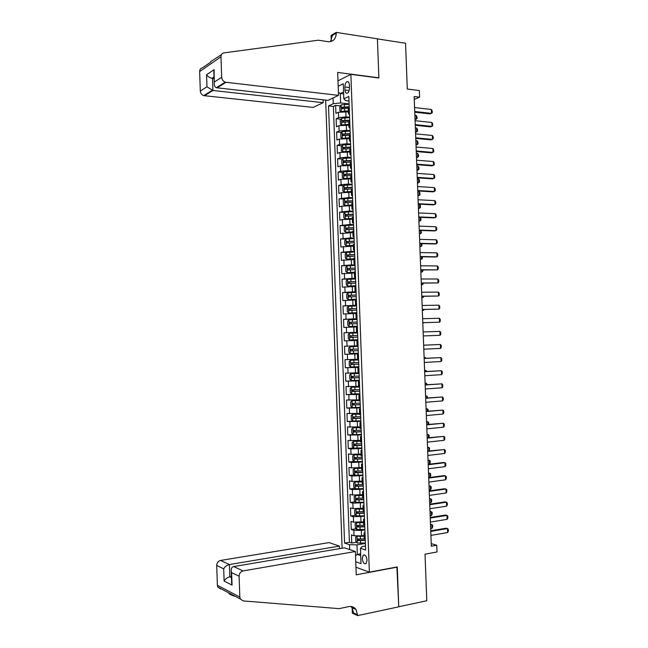 <?xml version="1.0" encoding="UTF-8"?>
<svg xmlns="http://www.w3.org/2000/svg" width="648" height="648" viewBox="0 0 648 648"><rect width="100%" height="100%" fill="white"/><g stroke="black" fill="none" stroke-linecap="round" stroke-linejoin="round"><path stroke-width="0.97" d="M367.052 560.212C366.452 556.089 365.172 554.421 363.22 555.19L362.281 558.56C362.88 562.675 364.16 564.351 366.128 563.574L367.052 560.212M325.669 100.1L342.112 548.208M355.954 567.235L369.36 572.152L397.264 566.911L398.763 606.747L426.789 600.753L425.015 554.17L437.019 551.983L436.76 545.243L431.228 543.656M369.36 572.152L350.876 74.358L378.877 78.011L377.411 38.88L405.551 43.254L407.292 89.035L419.353 90.55L419.604 97.184L414.153 96.52L431.325 546.207L436.76 545.243M348.405 111.821L338.426 112.282L335.931 113.392L335.632 105.389L340.386 105.916M349.596 117.28L346 116.907L338.621 117.636L336.126 118.722L340.929 119.208M336.126 118.722L336.425 126.725L338.92 125.672L348.899 125.218M349.394 138.623L339.414 139.069L336.911 140.057L336.62 132.054L341.48 132.508M349.896 152.029L339.908 152.474L337.406 153.406L337.106 145.395L342.023 145.808M350.39 165.451L340.403 165.88L337.9 166.755L337.6 158.744L342.581 159.125M350.892 178.872L340.897 179.302L338.386 180.112L338.094 172.093L343.132 172.433M351.386 192.294L341.391 192.723L338.88 193.469L338.588 185.45L343.691 185.757M351.888 205.732L341.885 206.153L339.374 206.842L339.082 198.815L344.258 199.082M352.382 219.17L342.379 219.583L339.868 220.215L339.568 212.188L344.817 212.414M352.885 232.616L340.362 233.596L340.062 225.569L345.392 225.747M353.379 246.07L340.856 246.977L340.556 238.95L345.967 239.088M353.881 259.532L341.35 260.375L341.051 252.339L346.623 252.436M354.375 272.994L341.844 273.772L341.545 265.729L347.968 265.793M354.877 286.465L342.338 287.177L342.039 279.134L350.657 279.134M355.379 299.943L342.833 300.591L342.533 292.54L356.084 292.434L351.329 292.621L351.427 295.18L348.608 295.375L348.843 296.938L356.246 296.638M355.874 313.43L343.327 314.005L343.027 305.953L356.578 305.735M356.376 326.916L343.821 327.426L343.521 319.375L357.072 319.035M357.866 340.378L344.315 340.856L344.015 332.797L357.566 332.343M344.315 340.856L357.866 340.338M357.08 345.813L344.509 346.235L344.809 354.294L358.36 353.654M357.575 359.316L345.003 359.672L345.303 367.74L358.854 366.987M358.077 372.827L345.506 373.118L345.797 381.186L359.348 380.319M358.579 386.346L346 386.564L346.291 394.64L355.655 393.96M359.081 399.873L346.494 400.019L346.793 408.102L353.411 407.56M359.583 413.4L346.988 413.481L347.288 421.565L352.949 421.054M360.086 426.935L347.482 426.951L347.782 435.035L353.201 434.508M360.588 440.478L347.984 440.429L348.284 448.513L353.614 447.946M361.09 454.021L351.046 454.345L348.478 453.908L348.778 462L354.027 461.392M361.592 467.581L351.54 467.897L348.972 467.394L349.272 475.494L354.456 474.846M362.094 481.14L352.042 481.448L349.475 480.889L349.774 488.989L354.877 488.309M362.596 494.708L352.544 495.007L349.969 494.392L350.268 502.492L355.307 501.779M363.099 508.283L353.047 508.575L350.471 507.894L350.771 516.002L355.744 515.257M363.601 521.859L353.549 522.15L350.965 521.405L351.265 529.521L356.181 528.744M344.898 86.994L345.011 90.015C345.263 92.624 346.089 93.677 347.506 93.158C348.778 92.186 349.426 90.428 349.458 87.877L349.345 84.839C349.094 82.231 348.268 81.186 346.866 81.697C345.578 82.669 344.922 84.434 344.898 86.994L349.442 87.545M337.997 80.822L350.876 74.358M365.488 545.997L362.192 546.556L360.45 548.321L365.642 550.03L348.818 96.471L343.821 98.796L345.684 100.643L348.989 101.015M360.45 548.321L361.017 563.606L355.744 561.727M349.669 549.585L349.491 544.701L344.582 543.081L328.528 105.908L333.258 103.712L333.048 97.97M338.199 86.241L343.262 83.754L343.821 98.796M364.889 529.853L361.317 530.429L353.849 530.299L351.265 529.521M364.103 535.442L361.511 535.872L361.317 530.429M364.387 516.278L353.346 516.723L350.771 516.002M363.884 502.71L352.844 503.148L350.268 502.492M363.382 489.151L352.342 489.588L349.774 488.989M362.88 475.591L351.848 476.029L349.272 475.494M362.378 462.04L351.346 462.47L348.778 462M361.876 448.497L350.843 448.926L348.284 448.513M361.373 434.962L347.782 435.035M360.871 421.427L347.288 421.565M360.369 407.908L346.793 408.102M359.867 394.389L346.291 394.64M359.365 380.878L345.797 381.186M358.871 367.367L345.303 367.74M358.368 353.865L344.809 354.294M357.566 332.278L353.978 332.4L353.784 326.997M357.064 318.8L353.484 318.889L353.281 313.486M356.562 305.321L352.982 305.378L352.779 299.975M356.068 291.851L352.48 291.875L352.285 286.481M355.566 278.381L351.986 278.381L351.783 272.986M355.072 264.927L351.483 264.894L351.281 259.5M354.569 251.473L350.981 251.408L350.787 246.013M354.067 238.027L350.487 237.929L350.285 232.543M353.573 224.581L349.985 224.459L349.782 219.073M353.071 211.151L349.491 210.997L349.288 205.61M352.577 197.721L348.989 197.535L348.786 192.156M352.075 184.299L348.486 184.081L348.292 178.702M351.581 170.886L347.992 170.635L347.79 165.256M351.086 157.472L347.498 157.197L347.296 151.818M350.584 144.067L346.996 143.759L346.802 138.388M350.09 130.669L346.502 130.329L346.299 124.967M335.632 105.389L333.372 106.434L349.41 542.271L351.767 543.04L356.619 542.23M361.511 535.872L354.043 535.734L351.467 534.924L351.767 543.04M344.015 332.797L353.978 332.4M343.521 319.375L353.484 318.889M343.027 305.953L352.982 305.378M342.533 292.54L352.48 291.875M342.039 279.134L351.986 278.381M341.545 265.729L351.483 264.894M341.051 252.339L350.981 251.408M340.556 238.95L350.487 237.929M340.062 225.569L349.985 224.459M339.568 212.188L349.491 210.997M339.082 198.815L348.989 197.535M338.588 185.45L341.091 184.672L348.486 184.081M338.094 172.093L340.597 171.25L347.992 170.635M337.6 158.744L340.103 157.837L347.498 157.197M337.106 145.395L339.609 144.431L346.996 143.759M336.62 132.054L339.115 131.034L346.502 130.329M349.434 112.93L348.47 113.627L349.491 114.445M349.231 107.471L348.276 108.402L344.517 108.499L344.615 111.051L348.373 110.97M349.734 121.119L348.778 122.002M349.993 128.004L348.972 127.243L349.936 126.587M350.244 134.784L349.288 135.602M350.495 141.58L349.483 140.867L350.447 140.243M350.746 148.449L349.79 149.218M350.997 155.156L349.985 154.491L350.949 153.916M351.257 162.122L350.293 162.834M351.5 168.739L350.487 168.124L351.459 167.589M351.759 175.794L350.803 176.459M352.002 182.323L350.997 181.764L351.969 181.27M352.269 189.483L351.305 190.091M352.512 195.923L351.5 195.413L352.471 194.959M352.779 203.172L351.807 203.731M353.014 209.523L352.01 209.069L352.982 208.648M353.281 216.869L352.318 217.372M353.516 223.131L352.512 222.726L353.492 222.353M353.792 230.575L352.82 231.028M354.019 236.739L353.022 236.39L353.994 236.058M354.302 244.28L353.33 244.685M354.529 250.363L353.524 250.063L354.505 249.772M354.812 258.001L353.832 258.35M355.031 263.987L354.035 263.744L355.015 263.485M355.323 271.723L354.343 272.014M355.541 277.619L354.545 277.425L355.525 277.214M355.825 285.452L354.845 285.695M356.044 291.26L355.047 291.122L356.036 290.944M356.335 299.19L355.355 299.376M356.554 304.908L355.558 304.819L356.546 304.682M356.846 312.927L355.865 313.065M357.056 318.557L356.068 318.524L357.048 318.427M357.356 326.681L356.368 326.754L356.57 332.23L357.558 332.181M357.866 340.435L356.878 340.459L357.866 340.411M356.878 340.459L357.08 345.951L358.069 345.935M358.376 354.197L357.388 354.181L358.376 354.083M357.591 359.648L358.579 359.705M358.887 367.967L357.899 367.91L358.879 367.756M358.101 373.37L359.089 373.475M359.397 381.737L358.409 381.64L359.389 381.437M358.603 387.091L359.608 387.253M359.907 395.523L358.911 395.385L359.899 395.126M359.114 400.82L360.118 401.031M360.426 409.309L359.421 409.131L360.401 408.815M359.624 414.558L360.628 414.825M360.936 423.104L359.932 422.885L360.912 422.52M360.134 428.296L361.139 428.62M361.446 436.898L360.442 436.639L361.422 436.226M360.644 442.049L361.649 442.422M361.957 450.708L360.952 450.409L361.932 449.939M361.155 455.803L362.159 456.233M362.467 464.519L361.463 464.179L362.435 463.66M361.665 469.565L362.678 470.051M362.985 478.337L361.973 477.957L362.945 477.382M362.175 483.335L363.188 483.87M363.496 492.164L362.483 491.743L363.455 491.119M362.686 497.105L363.698 497.696M364.006 505.999L362.993 505.537L363.965 504.857M363.196 510.891L364.216 511.531M364.524 519.842L363.512 519.332L364.476 518.603M363.706 524.678L364.727 525.374M365.035 533.685L364.022 533.142L364.986 532.348M364.216 538.472L365.237 539.225M343.643 93.928L340.305 93.539L340.654 102.951L333.258 103.712M349.094 103.899L340.654 102.951M414.258 99.387L419.604 97.184M343.57 91.984L340.305 93.539L338.426 92.405M360.653 553.838L357.332 554.413L360.717 555.579M365.399 543.429L356.975 544.855L357.332 554.413L355.525 555.725M333.372 106.434L328.528 105.908M357.566 332.213L356.57 332.23M349.41 542.271L344.582 543.081M349.491 544.701L356.975 544.855M414.574 107.552L431.349 109.463L432.175 110.824L432.248 112.768L430.102 113.902L414.752 112.193M431.349 109.463L431.503 113.368L414.72 111.497M349.11 104.247L341.083 104.887L339.755 106.847L339.9 110.857L341.326 111.578L344.615 111.051M344.785 111.472L348.389 111.391M349.207 106.79L341.836 107.212L341.893 108.815L344.517 108.499M342.865 108.629L343.489 107.39L349.223 107.228M415.036 119.613L416.291 119.135L416.146 115.328L414.866 115.182M416.146 115.328L416.98 116.64L417.053 118.544L416.291 119.135L415.012 118.997M323.052 99.808L323.158 102.676L313.211 107.406L203.739 95.637C201.69 94.851 200.548 93.328 200.313 91.068L206.979 86.775L206.566 74.731L214.115 69.644L214.253 83.641C214.237 85.747 214.925 87.107 216.327 87.731L328.018 100.367L338.531 95.361L226.006 82.288L217.048 87.909L217.023 87.294M214.545 81.899L221.681 77.298L220.968 56.813C221.025 54.594 222.029 53.282 223.981 52.869L318.265 40.208L328.204 41.691C333.291 41.804 335.972 38.961 336.239 33.17L336.215 32.4L377.403 38.807L378.869 77.8L337.689 72.43L338.531 95.361M200.313 91.068L199.641 71.58C199.697 69.474 200.669 68.21 202.549 67.805L210.77 62.078C210.203 62.014 210.487 61.665 211.637 61.025L221.454 54.635M331.266 40.411L331.088 35.429L336.215 32.4M323.158 102.676L212.917 90.493L204.476 95.783M221.681 77.298C221.924 79.68 223.114 81.284 225.245 82.126L226.006 82.288M330.415 41.65L332.359 35.462L336.239 33.17M214.075 78.619L212.495 78.432L212.917 90.493L206.979 86.775M206.566 74.731C207.7 76.456 209.482 77.655 211.912 78.335L214.034 77.42M214.115 69.644L213.856 72.455M339.495 548.645L339.406 546.102L329.079 542.603L220.563 560.455L229.392 564.554L229.821 576.817L231.433 577.611M339.406 546.102L229.392 564.554C226.841 565.202 224.945 566.619 223.698 568.822L216.707 565.461L217.388 585.282L239.833 597.075L240.319 598.995L243.154 600.923L339.066 608.634L348.867 606.601C351.832 606.091 354.221 607.063 356.044 609.517L357.736 615.6L398.771 606.82L396.884 566.984M397.273 567.113L356.23 574.825L355.371 551.513L243.105 570.92C240.594 571.633 239.266 573.399 239.104 576.226L239.833 597.075M235.208 596.29L233.952 596.047C230.105 594.491 228.525 593.657 229.238 593.552M357.736 615.6L352.358 613.186L352.172 608.01M355.371 551.513L344.444 547.811L233.717 566.563L243.105 570.92M352.164 607.808L352.115 606.682M353.468 608.383L353.419 607.192M220.579 588.959L217.858 587.112L217.388 585.282M216.707 565.461C216.861 562.78 218.141 561.111 220.563 560.455M350.884 606.471L351.977 607.735L353.638 612.992L357.704 614.814M231.401 576.542L229.821 576.817C227.27 577.481 225.366 578.899 224.119 581.07L223.698 568.822M239.104 576.226L231.62 572.63L231.206 570.929C231.085 568.409 231.927 566.951 233.717 566.563M231.62 572.63L232.057 585.095L231.603 582.341M415.076 120.706L431.851 122.472L432.678 123.809L432.751 125.753L430.604 126.878L415.247 125.307M431.851 122.472L432.005 126.376L415.222 124.651M415.579 133.869L432.354 135.489L433.18 136.793L433.253 138.745L431.098 139.863L415.749 138.429M432.354 135.489L432.5 139.393L415.724 137.813M416.081 147.031L432.856 148.505L433.674 149.793L433.755 151.737L431.6 152.855L416.251 151.551M432.856 148.505L433.002 152.41L416.227 150.984M416.583 160.202L433.358 161.53L434.176 162.794L434.249 164.746L432.103 165.856L416.753 164.689M433.358 161.53L433.504 165.443L416.737 164.155M349.604 117.653L341.577 118.268L340.249 120.204L340.394 124.205L341.82 124.967L348.867 124.376M344.598 124.878L348.883 124.772M349.701 120.196L342.282 120.625L342.387 122.213L348.778 121.832M343.375 122.035L343.918 120.787L349.718 120.609M415.514 132.289L416.777 131.836L416.632 128.029L415.352 127.899M416.632 128.029L417.466 129.317L417.539 131.22L416.777 131.836L415.498 131.714M350.106 131.058L342.071 131.666L340.743 133.561L340.889 137.57L342.314 138.356L349.369 137.789M342.314 138.356L342.841 138.405M344.631 138.316L349.377 138.162M350.195 133.609L342.76 134.031L342.881 135.618L349.394 135.238M343.877 135.448L344.396 134.177L350.212 133.99M416 144.974L417.263 144.553L417.118 140.738L415.838 140.616M417.118 140.738L417.952 142.001L418.025 143.905L417.263 144.553L415.984 144.431M350.6 144.48L342.565 145.055L341.237 146.926L341.383 150.935L342.776 151.737L349.863 151.211M342.533 145.103L342.776 151.737L343.626 151.826M344.768 151.77L349.88 151.559M350.698 147.023L343.246 147.444L343.375 149.032L350.252 148.651M344.388 148.862L344.874 147.574L350.706 147.388M416.486 157.667L417.749 157.262L417.604 153.446L416.324 153.341M417.604 153.446L418.438 154.694L418.511 156.597L417.749 157.262L416.47 157.156M351.103 157.901L343.059 158.46L341.723 160.291L341.877 164.309L343.302 165.167L350.357 164.641M343.302 165.167L344.477 165.248M344.979 165.224L350.374 164.965M351.192 160.453L343.732 160.858L343.877 162.446L351.257 162.065M344.898 162.284L345.36 160.979L351.208 160.785M416.972 170.359L418.235 169.987L418.09 166.163L416.81 166.074M418.09 166.163L418.924 167.395L418.997 169.298L418.235 169.987L416.956 169.889M417.085 173.381L433.852 174.563L434.678 175.802L434.751 177.755L432.605 178.864L417.255 177.819M433.852 174.563L434.006 178.467L417.239 177.333M351.597 171.331L343.553 171.866L342.217 173.672L342.371 177.682L343.764 178.556L350.86 178.07M343.805 178.573L350.868 178.37M351.694 173.883L344.218 174.28L344.372 175.867L351.751 175.495M345.408 175.713L345.838 174.393L351.702 174.191M417.458 183.06L418.721 182.712L418.576 178.888L417.296 178.808M418.576 178.888L419.41 180.095L419.483 181.999L418.721 182.712L417.442 182.631M417.587 186.559L434.354 187.596L435.181 188.811L435.254 190.763L433.099 191.873L417.758 190.966M434.354 187.596L434.508 191.508L417.741 190.512M352.091 184.761L344.048 185.288L342.711 187.053L342.865 191.071L344.299 191.994L351.354 191.508M344.299 191.994L351.37 191.784M352.188 187.312L344.704 187.709L344.866 189.297L352.253 188.924M345.919 189.151L346.324 187.807L352.196 187.596M417.944 195.769L419.215 195.445L419.062 191.622L417.782 191.549M419.062 191.622L419.896 192.804L419.969 194.708L419.215 195.445L417.928 195.372M418.09 199.746L434.857 200.637L435.683 201.828L435.756 203.78L433.601 204.889L418.26 204.112M434.857 200.637L435.01 204.549L418.244 203.707M352.593 198.199L344.542 198.701L343.205 200.443L343.359 204.46L344.793 205.416L351.856 204.954M344.793 205.416L351.864 205.197M352.69 200.758L345.19 201.147L345.36 202.727L352.747 202.37M346.437 202.597L346.802 201.228L352.698 201.018M418.43 208.478L419.702 208.178L419.556 204.355L418.268 204.29M419.556 204.355L420.382 205.513L420.455 207.425L419.702 208.178L418.414 208.113M418.6 212.941L435.359 213.686L436.185 214.853L436.258 216.813L434.103 217.906L418.762 217.266M435.359 213.686L435.513 217.598L418.746 216.902M353.095 211.653L345.044 212.131L343.707 213.832L343.853 217.858L345.287 218.846L352.358 218.4M345.287 218.846L352.366 218.627M353.184 214.204L345.676 214.593L345.862 216.173L353.249 215.816M346.947 216.043L347.288 214.658L353.192 214.439M420.212 217.331L420.868 218.23L420.941 220.142L420.188 220.919L420.05 217.323M418.916 221.195L420.188 220.919L418.9 220.871M419.102 226.144L435.861 226.743L436.687 227.885L436.76 229.838L434.606 230.931L419.264 230.429M435.861 226.743L436.015 230.656L419.256 230.105M353.589 225.099L345.538 225.569L344.201 227.237L344.347 231.255L345.789 232.284L352.852 231.863M345.789 232.284L352.86 232.057M353.687 227.659L346.162 228.039L346.356 229.619L353.743 229.271M347.474 229.497L347.774 228.096L353.695 227.869M421.006 230.486L421.427 232.867L420.674 233.669L420.552 230.469M419.402 233.92L420.674 233.669L419.386 233.628M419.604 239.347L436.363 239.801L437.189 240.918L437.262 242.879L436.517 243.721L435.108 243.964L419.766 243.599M436.363 239.801L436.517 243.721L419.758 243.308M354.091 238.561L346.032 239.007L344.696 240.643L344.841 244.669L346.283 245.73L353.354 245.325M346.283 245.73L353.354 245.495M354.189 241.121L346.656 241.493L346.85 243.065L354.245 242.733M347.992 242.96L348.251 241.534L354.189 241.299M421.808 243.648L421.913 245.592L421.16 246.418L421.054 243.632M419.888 246.645L421.16 246.418L419.872 246.394M420.115 252.558L436.874 252.866L437.692 253.959L437.765 255.919L437.019 256.786L435.61 257.005L420.269 256.77M436.874 252.866L437.019 256.786L420.26 256.527M354.586 252.023L346.534 252.453L345.19 254.056L345.335 258.082L346.745 259.151L353.849 258.795M346.494 252.493L346.745 259.151L353.857 258.941M354.683 254.583L347.142 254.956L347.352 256.527L354.748 256.203M348.519 256.422L348.737 254.98L354.691 254.745M422.342 256.802L422.399 258.333L421.645 259.184L421.556 256.786M420.374 259.378L421.645 259.184L420.366 259.159M420.617 265.777L437.376 265.931L438.194 267.008L438.267 268.969L437.522 269.86L420.779 269.949M437.376 265.931L437.522 269.86L420.771 269.746M355.088 265.502L347.028 265.899L345.684 267.47L345.829 271.504L347.279 272.63L354.351 272.265M347.279 272.63L354.359 272.395M355.185 268.061L347.628 268.418L347.846 269.989L355.242 269.673M349.053 269.892L349.223 268.434L355.185 268.191M422.844 269.965L422.885 271.075L422.14 271.949L422.059 269.957M420.86 272.12L422.14 271.949L420.852 271.941M421.119 279.005L437.878 279.013L438.696 280.066L438.769 282.018L438.024 282.933L421.281 283.136M437.878 279.013L438.024 282.933L421.273 282.974M355.59 278.98L347.522 279.361L346.178 280.9L346.332 284.926L347.774 286.092L354.853 285.752M347.774 286.092L354.853 285.849M355.687 281.54L348.114 281.896L348.349 283.459L355.744 283.16M349.588 283.379L349.709 281.896L355.687 281.645M423.346 283.127L422.626 284.715L422.561 283.127M421.346 284.861L422.626 284.715L421.338 284.723M421.629 292.232L438.38 292.094L439.198 293.123L439.271 295.083L438.534 296.023L421.783 296.322M438.38 292.094L438.534 296.023L421.775 296.201M351.329 292.621L348.025 292.823L346.672 294.33L346.826 298.364L348.268 299.554L356.1 299.214M348.268 299.554L355.444 299.311M356.181 295.026L351.427 295.18M350.139 296.857L350.195 295.358L356.189 295.099M423.849 296.298L423.112 297.489L423.063 296.306M421.832 297.61L423.112 297.489L421.824 297.505M422.132 305.467L438.882 305.184L439.7 306.188L439.773 308.148L439.036 309.112L422.285 309.517M438.882 305.184L439.036 309.112L422.285 309.436M356.586 305.953L348.519 306.293L347.174 307.768L347.32 311.801L348.77 313.033L356.837 312.701M348.77 313.033L356.837 312.741M356.684 308.513L349.094 308.853L349.345 310.424L356.74 310.133M350.698 310.351L350.681 308.829L356.684 308.57M422.318 310.368L423.598 310.271L423.573 309.493M422.318 310.295L423.598 310.271L424.229 309.477M422.634 318.711L439.385 318.273L440.203 319.262L440.275 321.222L439.538 322.202L422.788 322.72M439.385 318.273L439.538 322.202L422.788 322.68M357.089 319.448L349.021 319.772L347.668 321.214L347.814 325.247L349.264 326.511L357.34 326.195M349.264 326.511L357.34 326.219M357.186 322.016L349.588 322.348L349.839 323.911L357.242 323.636M351.281 323.846L351.167 322.307L357.186 322.04M422.804 323.133L424.075 322.688M422.804 323.093L424.391 322.672M423.144 331.954L439.895 331.379L440.705 332.335L440.778 334.295L440.041 335.308L423.298 335.931M440.041 335.308L439.895 331.379M357.591 332.951L349.515 333.25L348.162 334.66L348.316 338.693L349.766 339.998L357.842 339.706M351.969 337.349L351.653 335.786L357.688 335.518L352.925 335.688L350.074 335.842L350.341 337.406L357.745 337.138M423.646 345.214L440.397 344.485L441.207 345.416L441.288 347.377L440.551 348.413L423.8 349.191M440.551 348.413L440.397 344.485L423.646 345.182M358.093 346.445L350.017 346.745L348.665 348.114L348.81 352.156L350.26 353.484L358.344 353.217M350.017 346.745L358.093 346.461M358.19 349.029L350.568 349.345L350.835 350.908L358.247 350.649M358.247 350.625L352.496 350.835L352.139 349.28L350.568 349.345M424.156 358.474L440.899 357.591L441.709 358.506L441.79 360.466L441.053 361.527L424.31 362.451M441.053 361.527L440.899 357.591L424.156 358.393M358.587 359.932L350.511 360.239L349.159 361.576L349.304 365.618L350.762 366.987L358.846 366.736M350.511 360.239L358.595 359.972M358.684 362.54L351.054 362.856L351.338 364.419L358.749 364.168M358.749 364.111L352.99 364.33L352.634 362.775L351.054 362.856M425.436 358.328L425.412 357.615L424.124 357.68M426.044 358.295L425.412 357.615L424.124 357.615M424.667 371.733L441.401 370.713L442.22 371.596L442.292 373.564L441.555 374.649L424.813 375.719M441.555 374.649L441.401 370.713L424.659 371.62M358.482 373.451L351.014 373.734L349.653 375.046L349.807 379.088L351.265 380.489L359.348 380.255M351.014 373.734L359.097 373.491M359.186 376.067L351.548 376.375L351.84 377.93L359.251 377.687M359.243 377.614L353.492 377.833L352.763 376.804M425.939 371.539L425.898 370.421L424.618 370.494M426.724 371.49L425.898 370.421L424.61 370.397M425.169 385.009L441.912 383.835L442.722 384.701L442.795 386.662L442.066 387.771L425.323 388.986M442.066 387.771L441.912 383.835L425.161 384.847M358.603 386.969L351.508 387.245L350.155 388.517L350.301 392.567L351.726 393.968L359.843 393.79M351.508 387.245L358.603 387.059M359.689 389.594L352.042 389.894L352.334 391.457L359.753 391.214M359.745 391.117L353.994 391.335L353.257 390.347M351.726 393.968L351.475 387.277M426.449 384.758L426.392 383.235L425.104 383.324M427.235 384.709L426.392 383.235L425.104 383.179M425.679 398.285L442.414 396.965L443.224 397.807L443.305 399.767L442.568 400.901L425.833 402.27M442.568 400.901L442.414 396.965L425.671 398.091M359.105 400.48L352.01 400.756L350.649 402.003L350.803 406.045L352.261 407.519L360.345 407.325M352.01 400.756L359.105 400.594M360.191 403.129L352.536 403.421L352.836 404.984L360.256 404.749M360.248 404.627L354.497 404.846L353.759 403.882M426.951 397.985L426.878 396.05L425.598 396.147M427.737 397.921L426.878 396.05L425.59 395.977M426.182 411.569L442.924 410.103L443.726 410.913L443.807 412.881L443.07 414.04L426.335 415.554M443.07 414.04L442.924 410.103L426.173 411.326M359.608 413.991L352.512 414.275L351.151 415.49L351.297 419.531L352.763 421.038L360.847 420.868M352.512 414.275L359.608 414.137M360.693 416.672L353.022 416.956L353.338 418.511L360.758 418.292M360.75 418.138L354.991 418.365L354.254 417.425M427.461 411.213L427.372 408.872L426.084 408.985M428.247 411.148L428.19 409.674L427.372 408.872L426.076 408.775M426.692 424.861L443.426 423.241L444.236 424.035L444.309 426.003L443.58 427.186L426.846 428.846M443.58 427.186L443.426 423.241L426.684 424.578M360.102 427.518L353.006 427.802L351.645 428.984L351.799 433.026L353.257 434.565L361.349 434.419M353.006 427.802L360.11 427.688M361.195 430.215L353.516 430.491L353.84 432.054L361.26 431.843M361.252 431.665L355.493 431.892L354.756 430.977M427.964 424.456L427.858 421.702L426.578 421.824M428.749 424.375L428.676 422.48L426.57 421.581M427.202 438.153L443.929 436.388L444.739 437.157L444.82 439.125L444.083 440.332L427.356 442.147M444.083 440.332L443.929 436.388L427.186 437.829M427.712 451.454L444.439 449.542L445.249 450.287L445.322 452.255L444.593 453.487L427.858 455.447M444.593 453.487L444.439 449.542L427.696 451.089M428.215 464.762L444.941 462.696L445.751 463.417L445.824 465.394L445.095 466.649L428.369 468.755M445.095 466.649L444.941 462.696L443.507 462.47L428.198 464.357M360.604 441.045L353.508 441.337L352.148 442.479L352.293 446.529L353.759 448.108L361.859 447.971M353.508 441.337L360.612 441.239M361.697 443.767L354.011 444.042L354.343 445.597L361.762 445.395M361.754 445.192L355.995 445.427L355.25 444.528M428.474 437.692L428.352 434.541L427.064 434.67M428.968 437.643L429.17 435.294L427.056 434.387M361.106 454.572L354.011 454.872L352.642 455.981L352.796 460.04L354.262 461.643L362.362 461.538M354.011 454.872L361.114 454.799M362.2 457.326L354.505 457.593L354.837 459.149L362.264 458.954M362.256 458.727L356.497 458.962L355.752 458.087M428.976 450.943L428.838 447.379L427.559 447.525M429.187 450.919L429.656 448.116L427.542 447.201M361.608 468.115L354.513 468.415L353.144 469.5L353.29 473.55L354.764 475.195L362.864 475.106M354.513 468.415L361.616 468.366M362.702 470.894L354.999 471.145L355.339 472.708L362.767 472.522M362.759 472.27L356.991 472.505L356.254 471.647M428.198 464.243L429.478 464.081L429.332 460.226L428.053 460.38M429.478 464.081L430.223 462.858L430.15 460.939L428.036 460.023M428.725 478.078L445.451 475.867L446.253 476.564L446.334 478.532L445.605 479.812L428.879 482.072M445.605 479.812L445.451 475.867L444.018 475.608L428.709 477.625M362.111 481.658L355.015 481.966L353.646 483.011L353.792 487.069L355.258 488.746L363.366 488.673M355.015 481.966L362.119 481.934M363.212 484.469L355.493 484.712L355.841 486.275L363.269 486.097M363.261 485.814L357.494 486.057L356.756 485.214M428.684 477.106L429.972 476.936L429.827 473.08L428.539 473.243M429.972 476.936L430.709 475.689L430.637 473.769L428.522 472.846M429.235 491.395L445.962 489.029L446.764 489.71L446.837 491.678L446.108 492.982L429.389 495.396M446.108 492.982L445.962 489.029L444.52 488.746L429.219 490.909M362.613 495.218L355.509 495.526L354.14 496.538L354.294 500.596L355.76 502.305L363.868 502.257M355.509 495.526L362.629 495.509M363.714 498.045L355.987 498.28L356.343 499.843L363.771 499.673M363.763 499.373L357.996 499.608L357.259 498.79M429.179 489.977L430.466 489.799L430.312 485.935L429.033 486.113M430.466 489.799L431.204 488.527L431.131 486.599L429.017 485.684M429.745 504.719L446.464 502.208L447.266 502.864L447.347 504.833L446.618 506.161L429.899 508.721M446.618 506.161L446.464 502.208L445.022 501.892L429.721 504.193M357.242 508.907L354.642 510.065L354.788 514.131L356.262 515.873L364.37 515.84M357.639 508.899L363.115 508.777M356.011 509.093L363.131 509.101M364.216 511.628L356.481 511.855L356.846 513.419L364.273 513.265M364.265 512.933L358.498 513.175L357.761 512.365M429.673 502.856L430.952 502.662L430.807 498.798L429.527 498.992M430.952 502.662L431.69 501.366L431.617 499.446L429.503 498.523M430.256 518.052L446.974 515.395L447.776 516.019L447.849 517.995L447.128 519.348L430.402 522.053M447.128 519.348L446.974 515.395L445.532 515.047L430.231 517.477M357.372 522.523L355.144 523.6L355.29 527.666L356.764 529.448L364.881 529.44M358.425 522.499L363.617 522.337M356.513 522.661L363.633 522.685M364.298 525.245L356.983 525.439L357.348 527.002L364.784 526.856M364.767 526.492L359 526.743L358.263 525.949M430.167 515.735L431.447 515.533L431.301 511.669L430.013 511.871M431.447 515.533L432.184 514.22L432.111 512.293L429.997 511.361M430.766 531.392L447.485 528.582L448.286 529.181L448.359 531.158L447.63 532.535L430.912 535.394M447.63 532.535L447.485 528.582L446.035 528.209L430.742 530.777M357.583 536.139L355.639 537.143L355.793 541.21L357.267 543.024L365.383 543.04M359.284 536.107L364.119 535.912M357.016 536.236L364.136 536.285M364.395 538.861L357.477 539.031L357.85 540.594L365.286 540.448M365.269 540.067L359.502 540.319L358.773 539.541M430.653 528.622L431.941 528.412L431.787 524.548L430.507 524.759M431.941 528.412L432.678 527.067L432.605 525.139L430.491 524.208M361.009 522.264L360.806 516.821M360.507 508.656L360.304 503.221M360.005 495.064L359.802 489.629M359.502 481.472L359.3 476.037M359 467.888L358.798 462.461M358.498 454.313L358.295 448.886M357.996 440.745L357.793 435.318M357.494 427.178L357.291 421.751M356.991 413.618L356.789 408.2M356.489 400.067L356.287 394.648M355.987 386.524L355.784 381.105M355.485 372.981L355.282 367.57M354.983 359.446L354.78 354.035M354.48 345.919L354.286 340.516M346 116.907L345.805 111.545M338.621 117.636L338.426 112.282M354.043 535.734L353.849 530.299M353.549 522.15L353.346 516.723M353.047 508.575L352.844 503.148M352.544 495.007L352.342 489.588M352.042 481.448L351.848 476.029M351.54 467.897L351.346 462.47M351.046 454.345L350.843 448.926M350.544 440.802L350.341 435.383M350.041 427.267L349.847 421.856M349.547 413.732L349.345 408.321M349.045 400.213L348.851 394.802M348.551 386.694L348.349 381.291M348.049 373.183L347.846 367.781M347.555 359.672L347.352 354.278M347.053 346.178L346.85 340.783M346.559 332.683L346.356 327.289M346.056 319.197L345.862 313.802M345.562 305.718L345.36 300.324M345.06 292.24L344.866 286.853M344.566 278.778L344.363 273.391M344.072 265.316L343.869 259.929M343.57 251.853L343.375 246.475M343.076 238.407L342.881 233.029M342.581 224.961L342.379 219.583M342.087 211.523L341.885 206.153M341.593 198.094L341.391 192.723M341.091 184.672L340.897 179.302M340.597 171.25L340.403 165.88M340.103 157.837L339.908 152.474M339.609 144.431L339.414 139.069M339.115 131.034L338.92 125.672M349.256 113.011L349.053 107.552M349.758 126.66L349.556 121.2M350.268 140.316L350.066 134.849M350.771 153.981L350.568 148.513M351.281 167.646L351.078 162.178M351.791 181.327L351.589 175.851M352.293 195.008L352.091 189.532M352.804 208.696L352.601 203.221M353.314 222.394L353.103 216.918M353.816 236.099L353.614 230.615M354.326 249.804L354.124 244.32M354.837 263.517L354.634 258.034M355.347 277.239L355.144 271.747M355.849 290.968L355.647 285.476M356.36 304.698L356.157 299.206M356.87 318.443L356.667 312.944M357.38 332.189L357.178 326.689M357.89 345.943L357.688 340.443M358.401 359.705L358.198 354.197M358.911 373.467L358.709 367.959M359.421 387.245L359.219 381.729M359.932 401.023L359.729 395.507M360.442 414.809L360.239 409.293M360.96 428.595L360.75 423.079M361.471 442.398L361.26 436.874M361.981 456.2L361.778 450.676M362.491 470.011L362.289 464.486M363.002 483.829L362.799 478.305M363.52 497.656L363.309 492.124M364.03 511.483L363.828 505.95M364.541 525.326L364.338 519.785M365.059 539.168L364.848 533.628M349.151 90.509L345.011 90.015M341.042 104.936L341.294 111.561M344.363 104.344L344.461 106.888M343.489 107.39L341.836 107.212M220.968 56.813L199.641 71.58M232.057 585.095L224.119 581.07M341.536 118.317L341.788 124.951M345.011 121.913L345.109 124.457M344.858 117.75L344.955 120.301M343.983 120.779L342.33 120.609M342.031 131.706L342.282 138.34M345.514 135.327L345.603 137.878M345.36 131.163L345.449 133.715M344.485 134.16L342.824 134.014M346.008 148.748L346.105 151.3M345.854 144.585L345.951 147.137M344.979 147.558L343.319 147.42M343.027 158.509L343.27 165.143M346.502 162.178L346.599 164.73M346.348 158.015L346.445 160.566M345.473 160.963L343.813 160.834M343.521 171.914L343.764 178.556M347.004 175.616L347.093 178.168M346.85 171.445L346.939 173.996M345.967 174.369L344.307 174.255M344.015 185.328L344.258 191.97M347.498 189.054L347.595 191.606M347.344 184.883L347.441 187.442M346.461 187.782L344.809 187.685M344.509 198.75L344.76 205.392M348 202.5L348.089 205.06M347.846 198.329L347.936 200.888M346.964 201.196L345.303 201.115M345.011 212.171L345.254 218.821M348.494 215.954L348.592 218.514M348.341 211.783L348.438 214.342M347.458 214.626L345.797 214.553M345.506 225.609L345.749 232.259M348.997 229.416L349.086 231.968M348.835 225.237L348.932 227.796M347.952 228.056L346.299 227.999M346 239.047L346.243 245.697M349.491 242.879L349.588 245.438M349.337 238.707L349.434 241.259M348.454 241.493L346.793 241.453M349.993 256.349L350.082 258.908M349.839 252.177L349.928 254.737M348.948 254.939L347.288 254.915M346.996 265.939L347.239 272.606M350.487 269.827L350.584 272.387M350.333 265.648L350.43 268.207M349.442 268.385L347.79 268.377M347.49 279.401L347.741 286.06M350.989 283.314L351.078 285.873M350.835 279.134L350.924 281.694M349.944 281.839L348.284 281.848M347.992 292.864L348.235 299.53M351.483 296.8L351.581 299.368M350.438 295.31L348.786 295.326M348.486 306.334L348.729 313M351.986 310.303L352.083 312.863M351.832 306.115L351.929 308.683M350.941 308.772L349.28 308.804M348.98 319.804L349.231 326.479M352.488 323.806L352.577 326.365M352.334 319.618L352.423 322.186M351.435 322.25L349.782 322.291M349.483 333.291L349.726 339.965M352.982 337.308L353.079 339.876M352.828 333.121L352.925 335.688M351.937 335.729L350.276 335.786M349.977 346.777L350.228 353.452M353.484 350.827L353.581 353.395M353.33 346.639L353.427 349.207M352.496 350.835L350.835 350.908M350.479 360.272L350.722 366.954M353.986 364.346L354.083 366.914M353.832 360.158L353.93 362.726M352.99 364.33L351.338 364.419M350.981 373.766L351.224 380.457M354.488 377.873L354.578 380.449M354.334 373.685L354.424 376.253M353.492 377.833L351.84 377.93M354.991 391.408L355.08 393.984M354.829 387.212L354.926 389.788M353.994 391.335L352.334 391.457M351.977 400.788L352.22 407.479M355.485 404.951L355.582 407.519M355.331 400.756L355.428 403.323M354.497 404.846L352.836 404.984M352.471 414.307L352.723 421.006M355.987 418.495L356.084 421.07M355.833 414.299L355.93 416.867M354.991 418.365L353.338 418.511M352.974 427.834L353.225 434.533M356.489 432.046L356.586 434.622M356.335 427.85L356.432 430.426M355.493 431.892L353.84 432.054M353.476 441.361L353.719 448.068M356.991 445.605L357.089 448.181M356.837 441.401L356.935 443.977M355.995 445.427L354.343 445.597M353.978 454.904L354.221 461.603M357.494 459.173L357.591 461.749M357.34 454.969L357.437 457.545M356.497 458.962L354.837 459.149M354.472 468.447L354.723 475.154M357.996 472.74L358.093 475.324M357.842 468.536L357.939 471.112M356.991 472.505L355.339 472.708M354.974 481.999L355.226 488.705M358.498 486.324L358.595 488.9M358.344 482.112L358.441 484.688M357.494 486.057L355.841 486.275M355.477 495.55L355.728 502.265M359 499.908L359.097 502.484M358.846 495.696L358.943 498.272M357.996 499.608L356.343 499.843M355.979 509.117L356.23 515.832M359.502 513.491L359.6 516.075M359.348 509.279L359.446 511.863M358.498 513.175L356.846 513.419M356.481 522.685L356.724 529.4M360.005 527.091L360.102 529.675M359.851 522.879L359.948 525.463M359 526.743L357.348 527.002M356.983 536.26L357.226 542.984M360.515 540.691L360.604 543.283M360.353 536.479L360.45 539.063M359.502 540.319L357.85 540.594M364.605 554.947L363.22 555.19M348.47 113.627L348.268 108.184M348.972 127.243L348.77 121.792M349.483 140.867L349.28 135.416M349.985 154.491L349.782 149.04M350.487 168.124L350.285 162.672M350.997 181.764L350.795 176.313M351.5 195.413L351.297 189.953M352.01 209.069L351.807 203.602M352.512 222.726L352.31 217.258M353.022 236.39L352.82 230.923M353.524 250.063L353.322 244.596M354.035 263.744L353.832 258.269M354.545 277.425L354.343 271.949M355.047 291.122L354.845 285.638M355.558 304.819L355.355 299.336M356.068 318.524L355.865 313.041M357.591 359.672L357.388 354.181M358.101 373.402L357.899 367.91M358.611 387.139L358.409 381.64M359.122 400.885L358.911 395.385M359.624 414.631L359.421 409.131M360.134 428.385L359.932 422.885M360.644 442.147L360.442 436.639M361.155 455.917L360.952 450.409M361.665 469.695L361.463 464.179M362.183 483.473L361.973 477.957M362.694 497.259L362.483 491.743M363.204 511.053L362.993 505.537M363.714 524.856L363.512 519.332M364.225 538.666L364.022 533.142M348.365 81.883L346.866 81.697M343.432 107.406L341.796 107.228M203.739 95.637L212.139 90.356M214.018 76.95L211.912 78.335M214.253 83.641L213.824 71.402M216.327 87.731L225.245 82.126M351.977 607.735L356.044 609.517M240.319 598.995L217.858 587.112M231.636 583.378L231.206 570.929M343.918 120.787L342.282 120.625M344.396 134.177L342.76 134.031M344.874 147.574L343.246 147.444M345.36 160.979L343.732 160.858M345.838 174.393L344.218 174.28M346.324 187.807L344.704 187.709M346.802 201.228L345.19 201.147M347.288 214.658L345.676 214.593M347.765 228.096L346.162 228.039M348.251 241.534L346.656 241.493M348.737 254.98L347.142 254.956M349.223 268.434L347.628 268.418M349.709 281.888L348.114 281.896M350.195 295.358L348.608 295.375M350.681 308.829L349.094 308.853M351.167 322.307L349.588 322.348M351.653 335.786L350.074 335.842M352.666 376.302L351.548 376.375M352.893 389.837L352.042 389.894M353.233 403.364L352.536 403.421M353.63 416.899L353.022 416.956M354.059 430.442L353.516 430.491M354.513 443.985L354.011 444.042M354.966 457.537L354.505 457.593M355.436 471.096L354.999 471.145M355.906 484.655L355.493 484.712"/></g></svg>
